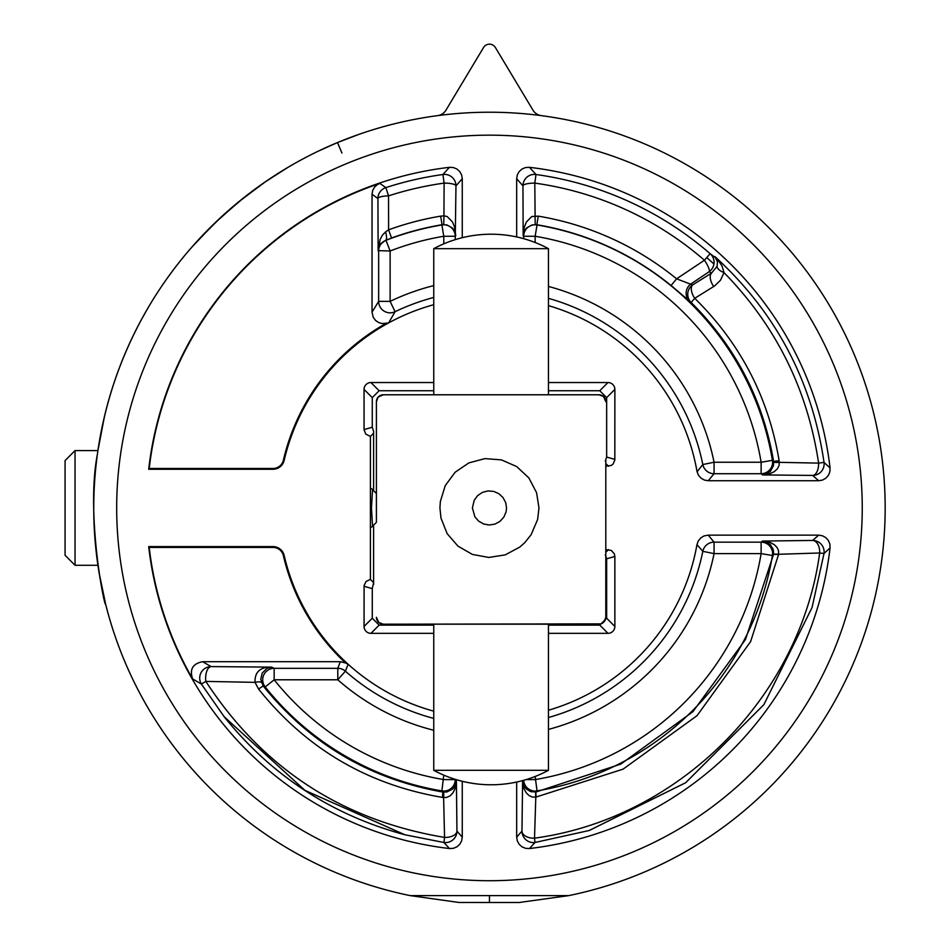 <?xml version="1.0" encoding="UTF-8"?>
<svg xmlns="http://www.w3.org/2000/svg" width="950" height="950" viewBox="0 0 950 950"><rect width="100%" height="100%" fill="white"/><g stroke="black" fill="none" stroke-linecap="round" stroke-linejoin="round"><path stroke-width="1.43" d="M75.05 450.585L65.075 460.56L65.075 555.299L75.05 565.286L75.05 450.585L97.921 450.585L104.334 417.038M433.758 248.662L548.459 248.662A121.018 121.018 0 0 0 433.758 248.662L433.758 394.784M433.758 770.319A121.018 121.018 0 0 0 548.459 770.319L433.758 770.319L433.758 624.186L383.289 624.186A6.888 6.888 0 0 1 376.402 617.31L378.729 622.464L383.289 624.186L600.934 623.889L604.046 621.894L605.803 617.31L605.803 555.489M548.459 382.529L607.976 382.529A6.888 6.888 -45 0 1 614.864 389.417L614.828 460.073L613.071 464.027L611.254 465.452L605.803 466.26M548.459 390.735L599.771 390.735L606.658 397.622L606.658 457.069L605.304 461.154M614.864 626.454L614.864 556.474L606.658 558.802L606.658 618.248L614.864 626.454A6.888 6.888 45 0 1 607.976 633.341L599.771 625.124L548.459 625.124M606.658 618.248L599.771 625.124M433.758 625.124L379.145 625.124L372.269 618.248L372.269 588.62L373.611 582.635L370.405 579.429L370.405 436.43L365.655 433.984L364.052 429.578L372.269 427.239L372.269 397.622L379.145 390.735L433.758 390.735M373.611 490.723L373.611 431.336L372.269 427.239M773.692 462.175A11.471 0.808 174.8 0 0 779.332 462.341L818.615 463.113L824.03 462.424A11.471 11.471 -48.9 0 1 812.666 475.428L762.529 474.917L766.436 474.109L770.343 471.509L773.49 465.607L773.585 461.367C763.016 399.617 735.538 346.655 691.149 302.468L671.104 285.534A287.149 287.149 0 0 0 536.833 224.723L537.047 224.96A286.947 286.947 0 0 1 772.433 460.346L773.585 461.367L779.131 460.75L779.166 465.286L777.302 468.944L774.297 471.628L769.999 473.706L762.529 474.917L761.128 473.718L761.128 462.246L772.433 460.346A11.471 11.471 -49.8 0 1 761.128 473.718L714.068 473.718A11.471 11.471 39.3 0 1 702.822 464.538L714.068 462.246L761.128 462.246A275.476 275.476 0 0 0 535.147 236.265L537.047 224.96A11.471 11.471 139.8 0 0 523.676 236.265L523.236 233.641L524.388 226.943L526.419 221.979L531.763 216.529L538.27 216.149L536.833 224.723L531.952 224.948L526.549 228L524.471 230.779L523.165 235.671L522.951 185.868A11.471 11.471 139 0 1 536.002 174.503A336.656 336.656 0 0 1 710.137 253.686L717.559 259.279L722.012 265.941L724.019 272.614A11.471 5.344 -167 0 1 717.096 266.309L717.452 261.856L714.911 256.583C775.711 312.253 812.084 380.867 824.03 462.424L830.062 467.923L829.873 471.77L828.412 475.332L825.847 478.206L822.486 480.082L818.674 480.724L708.261 480.724L704.461 480.082L701.1 478.218L698.535 475.344L697.074 471.782L702.822 464.538A217.74 217.74 0 0 0 548.459 298.348M442.866 792.027L446.892 791.967L452.865 788.916L455.026 786.101L456.404 780.971L455.109 788.631L452.984 792.822L450.253 795.732L446.583 797.477L442.463 797.406L442.866 792.027L441.881 790.911A286.947 286.947 0 0 1 265.192 686.933L263.138 685.912C309.819 743.731 369.728 779.107 442.866 792.027M455.24 779.332L455.24 779.594A11.471 11.471 -40.2 0 1 441.881 790.911L443.781 775.129M548.459 717.523A217.74 217.74 0 0 0 702.822 551.332A11.471 11.471 140.7 0 1 714.068 542.153L761.128 542.153A11.471 11.471 -130.2 0 1 772.433 555.513A286.947 286.947 0 0 1 537.047 790.911L536.133 791.944L620.849 764.085L692.918 711.693L745.489 639.492L773.478 554.598L772.433 555.513L761.128 553.612L714.068 553.612L714.068 542.153L708.261 535.135L818.674 535.135L822.474 535.788L825.847 537.653L828.4 540.526L829.861 544.089L830.062 547.948A342.95 342.95 0 0 1 529.471 848.54L525.623 848.338L522.061 846.877L519.187 844.324L517.311 840.952L516.669 837.152L516.669 782.04M433.758 633.341L370.939 633.341A6.888 6.888 135 0 1 364.052 626.454L364.099 585.544L366.071 581.436L370.405 579.429M372.269 397.622L364.052 389.417A6.888 6.888 -135 0 1 370.939 382.529L379.145 390.735M372.543 526.217L371.462 507.929L372.543 489.654M373.611 584.416L373.611 525.136M373.611 431.585L373.611 433.236L370.405 436.43M364.052 389.417L364.052 429.578M548.459 633.341L607.976 633.341M386.211 323.321A211.529 211.529 0 0 0 283.397 460.192A10.664 10.664 0 0 1 272.994 468.457L149.197 468.457L148.699 469.264L272.994 469.264A11.471 11.471 0 0 0 284.169 460.382A210.722 210.722 0 0 1 388.598 322.917L382.363 323.582L378.658 322.561L375.488 320.376L373.231 317.264L372.044 312.17L378.646 301.376A11.471 11.459 -147.8 0 0 395.093 311.707L388.598 322.917A210.722 210.722 0 0 1 433.758 304.701M519.128 113.371L520.018 113.406M109.416 618.201L110.627 622.286A395.711 395.711 0 0 0 410.151 895.613L568.765 895.613A395.711 395.711 0 0 0 541.286 115.627A395.711 395.711 0 0 1 568.765 895.613L410.151 895.613A395.711 395.711 0 0 1 437.629 115.627A395.711 395.711 0 0 0 189.252 250.135L196.021 242.44M196.65 241.763L188.931 250.503A395.711 395.711 0 0 0 147.939 308.049L142.31 318.001C119.676 359.575 104.892 403.762 97.921 450.585M458.909 113.406L459.788 113.371M433.758 730.265A229.199 229.199 0 0 1 337.796 679.784L345.384 671.187L348.163 664.264A210.722 210.722 0 0 1 284.169 555.489A11.471 11.471 0 0 0 272.994 546.606L272.994 547.414A10.664 10.664 0 0 1 283.397 555.667A211.529 211.529 0 0 0 345.574 662.981L348.163 664.264A210.722 210.722 0 0 0 433.758 711.158M345.574 662.981L340.326 661.711L202.564 661.711L211.173 666.603A11.471 5.546 -89.4 0 0 205.841 681.411C262.627 768.289 342.202 820.289 444.564 837.413L443.614 797.561A11.471 0.914 96.3 0 0 443.448 792.11M97.458 453.874C85.737 513.558 104.452 608.059 105.676 604.366L99.073 572.66M105.272 413.131L101.413 430.445M441.881 224.96L442.082 224.723A287.149 287.149 0 0 0 391.554 237.999L385.985 240.291A286.947 286.947 0 0 1 441.881 224.96A11.471 11.471 -139.8 0 1 455.24 236.265L443.781 236.265L441.881 224.96M489.464 112.219A395.711 395.711 0 0 1 541.286 115.627A11.471 11.471 0 0 1 532.962 110.153L495.366 47.5A6.888 6.888 0 0 0 483.562 47.5L445.966 110.153A11.471 11.471 0 0 1 437.629 115.627A395.711 395.711 0 0 1 489.464 112.219M433.758 297.445A217.74 217.74 0 0 0 395.093 311.707L390.117 301.376L378.646 301.376L378.646 250.99A11.471 11.471 124.4 0 1 385.985 240.291L390.117 250.99L390.117 301.376A229.199 229.199 0 0 1 433.758 285.606M385.759 240.148L380.178 244.494L378.147 250.646L380.071 239.661L382.375 235.196L385.581 231.907A11.471 2.993 69.1 0 1 385.759 240.148M462.258 781.28L462.258 837.152L461.605 840.952L459.741 844.312L456.867 846.877L453.304 848.338L449.445 848.54L443.947 842.496L404.938 834.777L304.974 790.412L224.164 716.716L201.388 684.059L205.841 681.411L255.039 682.349C254.636 672.006 260.193 666.936 271.7 667.126L267.116 668.289L262.283 672.956L260.751 679.274L263.138 685.912L258.59 689.071L255.039 682.349A11.471 2.529 -18.4 0 1 261.333 682.516M443.781 243.841L443.781 236.265A275.476 275.476 0 0 0 390.117 250.99L378.147 250.646L377.922 198.514L372.044 194.263L372.685 190.463L374.549 187.102L377.435 184.537L379.834 183.398L385.866 187.601A336.656 336.656 0 0 1 442.914 174.503A11.471 11.471 -139 0 1 455.964 185.868A11.471 2.755 0.2 0 0 444.113 183.112L443.935 215.852L447.153 216.529L452.497 221.979L454.527 226.943L455.751 235.671L454.444 230.779L452.366 228L446.975 224.948L442.082 224.723L440.657 216.149L443.935 215.852L443.745 224.568M773.478 554.598L773.49 550.976L770.604 544.872L767.873 542.628L762.506 541.061L770.403 542.545L774.404 544.754L777.124 547.556L778.572 550.822L778.537 554.598A11.471 1.009 -170.8 0 0 773.478 554.598M830.062 547.948L824.018 553.458L812.06 607.513L763.883 704.627L685.674 782.717L589.321 830.466L534.992 842.484A11.471 11.471 41.1 0 1 521.977 831.119L522.595 780.876L524.151 786.339L526.395 789.082L531.157 791.671L536.133 791.944A11.471 1.009 80.8 0 0 536.133 797.014L532.344 797.038L529.079 795.589L526.276 792.87L524.067 788.88L522.892 780.52M535.147 776.471L537.047 790.911A11.471 11.471 40.2 0 1 523.699 780.294M696.967 471.259A210.722 210.722 0 0 0 548.459 305.639M548.459 729.41A229.199 229.199 0 0 0 714.068 553.612L702.822 551.332L696.967 544.611L698.262 540.989L700.684 537.997L703.962 535.966L708.261 535.135M548.459 710.232A210.722 210.722 0 0 0 696.967 544.611M201.495 546.606L201.507 547.414M605.304 554.717L606.658 558.802M605.803 549.611L611.325 550.454L614.329 553.826L614.864 556.474M608.511 549.611L605.803 552.318M105.379 603.179L107.362 610.85M568.765 895.613L519.128 902.5L489.464 902.5L489.464 895.613M520.018 902.464L519.128 902.5L520.018 902.464M489.464 902.5L458.909 902.464L410.151 895.613M348.508 138.178L337.523 142.548L341.929 153.045M358.708 134.449L337.523 142.548L318.535 151.038M287.743 167.497L266.012 181.343L240.362 200.462L222.181 216.125L201.186 236.847M359.551 134.152L355.419 135.613M191.959 247L214.154 223.678L238.058 202.338L263.613 182.994L283.753 169.884L263.613 182.994L244.304 197.315L219.973 218.167L197.41 240.92L204.974 232.869M778.537 554.598L750.595 641.654L697.051 715.659L623.105 769.132L536.133 797.014M773.502 554.432A11.471 1.116 8.4 0 1 778.584 554.278L819.684 552.983C800.019 697.514 678.751 818.674 534.518 838.161L535.8 797.062A11.471 1.116 -98.4 0 1 535.966 791.967M442.463 797.406C367.436 784.664 306.149 748.553 258.59 689.071M385.581 231.907L388.586 229.829L391.554 237.999M818.674 480.724L812.666 475.428A11.471 5.961 -89.4 0 0 818.615 463.113C807.5 389.322 775.96 325.826 724.019 272.614L720.48 280.238L714.531 285.998L694.735 298.3L691.149 302.468A11.471 11.424 -56.3 0 1 692.621 284.929L711.538 273.101L717.096 266.309M538.27 216.149A295.83 295.83 0 0 1 676.602 278.813L692.621 284.929A11.471 5.914 -122 0 0 694.735 298.3C740.418 343.318 768.55 397.468 779.131 460.75M713.699 286.532A11.471 5.926 -122 0 1 711.538 273.101L709.175 271.7L691.018 283.872A11.471 11.424 123.4 0 0 689.593 301.459M516.669 236.942L516.669 178.719L517.311 174.919L519.175 171.546L522.049 168.993L525.611 167.533L529.471 167.331L536.002 174.503L534.803 183.112A327.976 327.976 0 0 1 704.437 260.241L710.137 253.686A11.471 11.412 -59.5 0 1 709.175 271.7A11.471 2.696 56.2 0 0 704.437 260.241L676.602 278.813L671.104 285.534M516.669 178.719L522.951 185.868A11.471 2.755 179.8 0 1 534.803 183.112L535.183 224.568M372.044 194.263L372.044 312.17M148.699 469.264A342.95 342.95 0 0 1 449.445 167.331L453.293 167.521L456.855 168.981L459.741 171.546L461.605 174.907L462.258 178.719L462.258 237.702M379.834 183.398A342.546 342.546 0 0 0 149.197 468.457M384.322 188.231A11.471 11.471 0 0 0 378.136 196.341A11.471 11.471 126 0 0 377.922 198.514A11.471 2.66 179.8 0 1 388.538 195.866A327.976 327.976 0 0 1 444.113 183.112L442.914 174.503L449.445 167.331M378.136 196.365A11.471 11.471 126 0 1 385.866 187.601L388.538 195.866L388.586 229.829A295.83 295.83 0 0 1 440.657 216.149M529.471 167.331A342.95 342.95 0 0 1 830.062 467.923M449.445 848.54A342.95 342.95 0 0 1 148.699 546.606L272.994 546.606M433.758 718.426A217.74 217.74 0 0 1 345.384 671.187A11.471 11.471 20.7 0 0 337.796 668.313L337.796 679.784L274.158 679.784L274.158 668.313L271.7 667.126L211.173 666.603A11.471 11.459 119.3 0 0 201.388 684.059L192.624 678.894A342.546 342.546 0 0 1 149.197 547.414L148.699 546.606M516.669 837.152L521.977 831.119A11.471 7.066 -179.2 0 0 534.518 838.161L534.992 842.484L529.471 848.54M321.48 149.649L326.954 147.131M293.134 164.35L290.807 165.692M197.41 240.92L189.394 249.957M188.729 250.729L189.264 250.111M189.81 249.482L190.843 248.283M259.908 547.414L259.896 546.606M225.815 546.606L225.815 547.414M433.758 382.529L370.939 382.529M526.098 779.594L535.147 779.594A275.476 275.476 0 0 0 761.128 553.612L761.128 542.153L762.399 541.061L812.654 540.443A11.471 11.471 -131.1 0 1 824.018 553.458L819.684 552.983A11.471 7.066 -90.8 0 0 812.654 540.443L818.674 535.135M340.326 661.711L337.796 668.313L274.158 668.313A11.471 11.459 115.7 0 0 265.192 686.933L274.158 679.784A275.476 275.476 0 0 0 443.781 779.594L455.24 779.594L456.404 780.971L456.95 831.131A11.471 11.471 -41.1 0 1 443.947 842.496L444.564 837.413A11.471 6.294 -0.7 0 0 456.95 831.131L462.258 837.152M192.624 678.894C189.406 669.406 192.719 663.67 202.564 661.711M272.994 547.414L149.197 547.414M706.741 257.592A331.479 331.479 0 0 1 713.913 264.005A331.479 331.479 0 0 0 706.741 257.592M606.658 457.069L614.864 459.396M605.803 463.553L608.511 466.26M372.269 588.62L364.052 586.293M383.289 394.784L378.159 397.076L376.402 401.672A6.888 6.888 0 0 1 383.289 394.784L598.928 394.784A6.888 6.888 0 0 1 605.803 401.672L603.547 396.566L598.928 394.784M605.803 460.37L605.803 617.31A6.888 6.888 0 0 1 598.928 624.186L433.758 624.186L548.459 624.186L548.459 770.319M371.486 527.262L376.402 522.346L376.402 401.672L376.402 493.525L371.486 488.609M439.933 507.929L440.349 501.529L445.241 485.64L455.109 472.257L468.849 462.899L484.928 458.613L501.505 459.895L516.729 466.593L528.877 477.945L536.572 492.682L538.982 507.929L537.629 519.46L531.097 534.755L524.768 542.652L519.876 547.022L505.222 554.883L488.787 557.448L472.435 554.444L458.007 546.179L447.117 533.615L441.002 518.154L439.933 507.929M614.864 389.417L606.658 397.622M599.771 390.735L607.976 382.529M548.459 286.449A229.199 229.199 0 0 1 714.068 462.246L714.068 473.718L708.261 480.724M364.052 626.454L372.269 618.248M379.145 625.124L370.939 633.341M489.464 135.161A372.768 372.768 0 0 0 166.63 694.319A372.768 372.768 0 0 0 812.297 694.319A372.768 372.768 0 0 0 489.464 135.161M462.258 178.719L455.964 185.868L455.24 239.649M284.169 460.382L283.397 460.192M272.994 469.264L272.994 468.457M284.169 555.489L283.397 555.667M535.147 242.511L535.147 236.265L523.676 236.265L523.676 238.676M206.091 547.414L206.079 546.606M777.219 462.424A291.341 291.341 0 0 0 777.005 461.047M442.7 795.494A291.341 291.341 0 0 0 443.709 795.661M472.387 507.929L474.858 516.788L478.61 521.122L483.586 523.972L489.226 525.006L494.891 524.115L499.949 521.408L503.809 517.18L506.065 511.907L506.54 507.929L505.709 502.669L503.049 497.598L498.857 493.679L493.608 491.376L487.896 490.936L482.351 492.409L477.613 495.639L474.216 500.246L472.387 507.929M75.05 565.286L97.921 565.286M548.459 394.784L548.459 248.662M772.623 548.019L773.3 549.967M529.388 791.029L531.62 791.801M381.294 243.093L378.824 247.095M766.828 473.943L764.893 474.608M534.707 174.396A11.471 11.471 0 0 0 523.201 183.457M713.972 263.981A11.471 11.471 0 0 0 711.372 254.921M455.715 183.457A11.471 11.471 0 0 0 444.208 174.396M812.072 607.477L763.883 704.603M685.639 782.717L589.214 830.478M404.985 834.801C331.954 815.088 271.712 775.782 224.259 716.858"/></g></svg>
